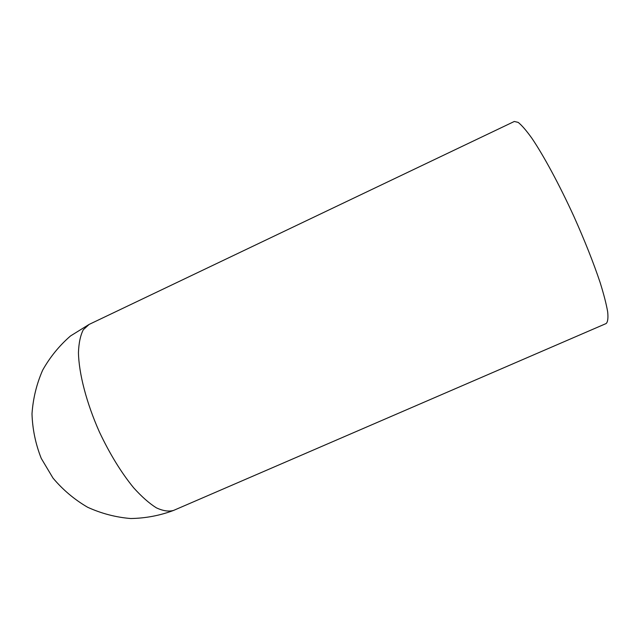 <?xml version="1.0" encoding="UTF-8"?>
<svg xmlns="http://www.w3.org/2000/svg" width="640" height="640" viewBox="0 0 640 640"><rect width="100%" height="100%" fill="white"/><g stroke="black" fill="none" stroke-linecap="round" stroke-linejoin="round"><path stroke-width="0.96" d="M173.616 510.408L606.144 323.544C607.784 322.056 608.304 318.176 607.68 311.888C606.36 304.224 603.84 294.424 600.112 282.472C593.504 262.728 584.752 240.672 573.848 216.312C559.328 184.616 543.688 155.688 531.896 138.272C526.344 130.528 521.768 125.232 518.176 122.384L514.304 121.472L89.096 324.432L70.528 335.944C59.344 345.64 50.056 357.032 42.672 370.136C36.6 383.976 33.048 398.536 32 413.816C32.488 429.168 35.568 444.016 41.248 458.376L52.992 478.072C62.896 489.856 74.448 499.584 87.632 507.256C101.456 513.544 115.824 517.304 130.728 518.528C145.608 518.272 159.904 515.568 173.616 510.408C168.76 511.792 163 510.928 156.32 507.808C149.216 503.344 141.648 496.664 133.632 487.768C121.2 472.552 109.784 453.944 99.392 431.944C86.464 402.904 78.848 373.432 78.448 352.576C78.816 342.904 80.44 335.28 83.328 329.72L89.096 324.432"/></g></svg>
